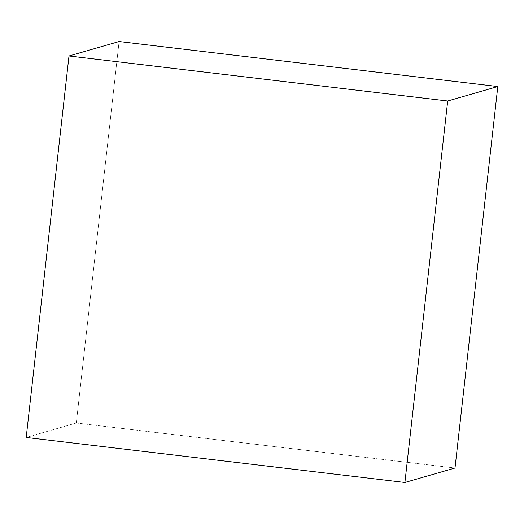 <?xml version="1.0" encoding="UTF-8"?>
<svg xmlns="http://www.w3.org/2000/svg" width="524" height="524" viewBox="0 0 524 524"><rect width="100%" height="100%" fill="white"/><g stroke="black" fill="none" stroke-linecap="round" stroke-linejoin="round"><path stroke-width="0.39" stroke-dasharray="2.62 1.97" d="M76.301 422.999L455.009 468.017L76.301 422.999L119.092 41.52L76.301 422.999L26.2 437.461L76.301 422.999"/><path stroke-width="0.79" d="M26.2 437.461L68.991 55.983L447.699 101.001L404.908 482.48L26.2 437.461L404.908 482.48L447.699 101.001L497.8 86.539L455.009 468.017L404.908 482.48L455.009 468.017L497.8 86.539L119.092 41.52L68.991 55.983L26.2 437.461M447.699 101.001L68.991 55.983L119.092 41.52L497.8 86.539L447.699 101.001"/></g></svg>
